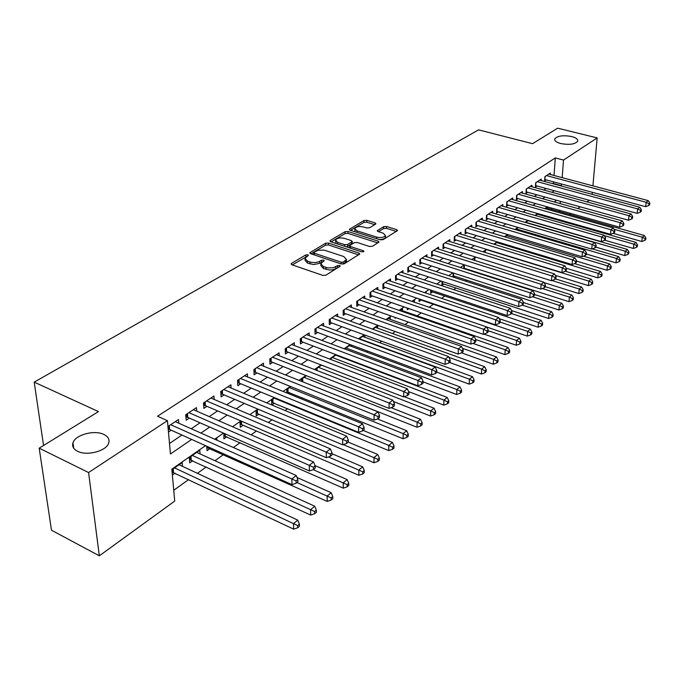 <?xml version="1.0" encoding="UTF-8"?>
<svg xmlns="http://www.w3.org/2000/svg" width="684" height="684" viewBox="0 0 684 684"><rect width="100%" height="100%" fill="white"/><g stroke="black" fill="none" stroke-linecap="round" stroke-linejoin="round"><path stroke-width="1.03" d="M307.92 254.773L305.816 254.927L291.555 263.366L291.102 263.844L291.88 264.759L322.822 275.404L325.909 275.173L340.264 266.127L339.674 265.469L337.545 265.623L333.373 267.683L328.055 267.94L323.404 266.58L320.787 263.596L324.25 260.724L323.677 260.082L321.565 260.236L318.667 261.852L315.153 262.605L311.365 262.391L307.501 261.177L304.953 258.27L308.475 255.406L307.92 254.773M306.663 256.62L292.325 264.905M338.589 267.299L335.776 268.701L335.75 266.734M322.515 261.912L319.796 263.289L319.753 261.331M560.709 143.546C569.421 145.093 575.09 144.298 577.732 141.178C578.108 139.288 576.099 137.74 571.696 136.543C563.043 135.022 557.4 135.825 554.758 138.938C554.365 140.801 556.349 142.332 560.709 143.546M77.566 451.269C86.894 456.279 106.507 451.012 108.679 443.044C109.756 439.461 108.175 436.606 103.925 434.477C94.606 429.646 75.308 434.742 72.983 442.787C71.897 446.284 73.427 449.114 77.566 451.269M375.559 224.155L375.918 223.771L375.089 222.924L366.778 220.333L363.948 220.53L349.31 229.371L350.114 230.226L380.278 239.827L383.185 239.622L397.566 230.534L396.703 229.653L386.469 226.464L383.621 226.669L377.26 230.705L378.098 231.577L383.185 233.176L385.46 235.544C383.904 237.476 381.005 237.998 376.756 237.126L356.92 230.824L354.739 228.542C356.304 226.618 359.194 226.088 363.401 226.943L366.675 227.977L369.54 227.781L375.559 224.155M205.508 445.66L171.829 469.19L174.736 501.081L99.325 555.818L51.48 530.211L39.193 448.174L98.47 411.588L34.2 382.134L478.552 129.866L532.571 143.674L557.674 128.182L597.166 137.912L592.908 185.86M39.193 448.174L88.587 472.541L167.418 420.669L170.453 453.979L191.665 439.427M554.023 175.48L555.305 157.927L157.517 416.248L167.418 420.669M555.305 157.927L563.513 160.056L597.166 137.912M328.465 243.059L325.524 243.265L309.784 252.781L310.57 253.67L341.273 263.981L344.3 263.75L359.775 253.969L358.929 253.046L328.465 243.059L328.5 244.975L325.558 245.18L311.006 253.815M330.304 240.443L345.078 231.696L347.959 231.5L378.158 241.136L379.013 242.042L372.472 246.274L369.531 246.479L357.125 242.478L354.201 242.683L349.618 245.642L350.447 246.539L363.401 250.763L363.991 251.413L361.648 251.849L330.697 241.734L329.902 240.862L330.304 240.443L330.321 241.58M465.137 269.026L465.624 268.684M453.501 277.217L454.869 276.259M442.035 281.389L441.915 285.373L443.865 283.997M430.698 290.042L430.621 293.316L432.613 291.914M419.112 298.925L419.061 301.447L421.105 300.011M407.262 308.048L407.236 309.775L408.887 308.612M395.147 317.419L395.138 318.291L395.959 317.709M288.212 393.531L289.546 392.599M271.881 405.022L274.481 403.201M258.347 409.314L256.004 410.947L256.261 416.017L259.014 414.085M240.135 424.302L241.632 424.619L241.426 421.164L240.007 422.139L240.306 427.252L243.128 425.26M223.976 433.34L223.907 438.795L226.806 436.751M206.722 446.207L207.047 450.653L210.031 448.55M200.053 453.911L199.771 450.269L189.28 457.605L189.716 462.854L192.785 460.691M178.806 423.216L178.49 419.531L167.948 426.517M196.736 411.152L196.462 407.621L185.74 414.726L186.193 420.181L189.323 418.086M214.152 399.439L213.921 396.053L203.499 402.953L203.9 408.357L206.953 406.322M231.089 388.05L230.893 384.801L220.77 391.513L221.12 396.865L224.087 394.882M247.574 376.978L247.403 373.857L237.553 380.381L237.861 385.69L240.742 383.767M263.605 366.214L263.46 363.213L253.875 369.565L254.149 374.815L256.953 372.942M279.209 355.74L279.089 352.85L269.761 359.032L269.992 364.239L272.719 362.417M294.402 345.548L294.308 342.761L285.228 348.78L285.416 353.944L288.075 352.166M309.202 335.63L309.134 332.937L300.285 338.802L300.438 343.915L303.029 342.188M323.626 325.96L323.575 323.361L314.948 329.081L315.076 334.151L317.598 332.467M337.682 316.547L337.648 314.033L329.243 319.599L329.337 324.626L331.791 322.993M351.388 307.364L351.362 304.936L343.171 310.365L343.24 315.35L345.634 313.751M364.752 298.412L364.752 296.069L356.757 301.362L356.791 306.304L359.126 304.748M377.799 289.683L377.799 287.417L370.01 292.581L370.01 297.48L372.293 295.958M390.521 281.167L390.538 278.969L382.937 284.014L382.912 288.87L385.135 287.383M402.944 272.856L402.979 270.727L395.549 275.652L395.506 280.466L397.678 279.012M415.077 264.742L415.12 262.682L407.869 267.487L407.792 272.258L409.921 270.838M426.927 256.825L426.978 254.816L419.891 259.51L419.796 264.246L421.874 262.861M438.504 249.087L438.564 247.138L431.638 251.729L431.527 256.414L433.553 255.064M449.824 241.52L449.884 239.631L443.121 244.12L442.984 248.771L444.959 247.446M460.879 234.133L460.948 232.295L454.338 236.681L454.185 241.298L456.117 240.007M471.695 226.908L471.763 225.13L465.308 229.414L465.129 233.988L467.018 232.722M482.271 219.846L482.348 218.111L476.03 222.3L475.833 226.84L477.689 225.609M492.617 212.938L492.702 211.253L486.512 215.349L486.307 219.855L488.111 218.649M502.74 206.183L502.826 204.542L496.772 208.552L496.55 213.015L498.32 211.835M512.649 199.566L512.735 197.967L506.818 201.891L506.579 206.32L508.306 205.166M522.345 193.093L522.439 191.537L516.642 195.376L516.386 199.771L518.087 198.642M531.844 186.758L531.938 185.236L526.261 188.998L525.996 193.358L527.655 192.255M541.147 180.55L541.241 179.071L535.683 182.756L535.401 187.083L537.025 185.997M169.495 443.48L181.953 435.041M191.238 428.757L200.036 422.798M209.21 416.59L217.606 410.904M226.669 404.766L234.672 399.345M243.641 393.274L251.276 388.102M260.142 382.099L267.418 377.175M276.191 371.232L283.133 366.53M291.803 360.665L298.429 356.176M306.996 350.37L313.315 346.095M321.796 340.35L327.824 336.272M336.212 330.594L341.957 326.704M350.251 321.087L355.731 317.376M363.939 311.818L369.163 308.279M377.286 302.781L382.271 299.404M390.308 293.966L395.053 290.751M403.004 285.365L407.527 282.304M415.402 276.969L419.702 274.053M427.5 268.778L431.595 265.999M439.316 260.775L443.215 258.133M450.859 252.96L454.569 250.455M462.127 245.325L465.659 242.94M473.148 237.87L476.5 235.595M483.921 230.576L487.102 228.422M494.455 223.446L497.473 221.394M504.758 216.469L507.622 214.528M514.83 209.646L517.549 207.808M524.696 202.968L527.27 201.224M534.341 196.436L536.778 194.786M543.789 190.032L546.097 188.476M553.04 183.774L553.561 181.85M168.452 432.023L171.188 430.193M550.252 174.471L550.355 173.026L544.909 176.643L544.618 180.935L546.208 179.866M173.753 490.257L188.63 479.587M197.402 473.311L206.303 466.924M214.973 460.717L223.48 454.621M233.381 447.524L240.178 442.651M251.113 434.819L256.432 431.005M268.325 422.481L272.241 419.677M285.048 410.503L287.631 408.656M301.293 398.858L302.619 397.917M353.141 361.708L353.594 361.383M366.581 352.08L367.847 351.174M379.688 342.684L381.723 341.231M392.479 333.518L395.241 331.535M404.971 324.567L408.425 322.096M417.154 315.837L421.267 312.887M429.15 307.244L433.399 304.192M441.59 298.327L444.831 296.001M453.731 289.631L456.006 287.998M465.573 281.141L466.933 280.166M477.133 272.856L477.612 272.514M550.919 218.102L550.979 217.341M551.561 209.355L551.646 208.081M172.368 475.055L175.044 473.174M182.517 466.36L182.192 462.564L171.889 469.771M216.99 440.222L216.862 438.324L215.246 439.453M271.796 404.988L271.582 400.054L274.806 397.797M286.878 392.992L286.75 389.452L290.811 386.605M301.593 381.364L301.524 379.116L306.389 375.721M315.957 370.095L315.931 369.044L321.54 365.128M336.289 354.808L330.03 359.185M338.264 356.056L338.255 355.56M350.644 344.77L344.676 348.943M351.73 346.54L351.721 345.172M364.64 334.989L358.946 338.965M364.88 337.255L364.871 335.075M377.705 328.2L377.713 325.841L372.848 329.243M390.231 319.36L390.248 317.077L386.392 319.77M402.466 310.724L402.491 308.518L399.593 310.545M414.41 302.208L414.453 300.156L412.469 301.541M426.106 293.128L426.132 291.983L425.021 292.761M452.979 277.054L453.278 273.002M463.812 268.598L463.923 265.554L464.752 264.982M474.414 260.365L474.508 258.159L475.961 257.141M484.794 252.336L484.862 250.917L486.914 249.48M494.959 244.504L494.994 243.837L497.619 241.991M508.084 234.68L504.946 236.878M518.318 227.524L515.334 229.602M528.33 220.522L525.5 222.497M538.12 213.673L535.444 215.546M538.83 214.648L538.881 213.887M547.704 206.97L545.165 208.748M547.841 208.304L547.935 207.038M34.2 382.134L43.554 445.481M99.325 555.818L88.587 472.541M592.335 192.307L592.156 194.359M589.223 200.267L586.992 201.891M580.194 206.825L577.835 208.535M570.969 213.519L569.678 214.46M561.547 220.359L560.777 220.915M556.648 200.292L554.245 201.968M547.26 206.85L544.721 208.62M537.675 213.545L534.999 215.417M527.877 220.393L525.056 222.368M517.865 227.387L514.881 229.473M507.631 234.544L504.484 236.741M497.165 241.854L493.857 244.171M486.452 249.335L482.972 251.772M475.5 256.996L471.832 259.552M464.291 264.828L460.435 267.521M452.808 272.848L448.755 275.678M441.052 281.064L436.802 284.04M429.013 289.477L424.542 292.598M416.676 298.096L411.982 301.379M404.039 306.928L399.105 310.374M391.077 315.991L385.904 319.599M377.782 325.276L372.361 329.064M364.144 334.809L358.45 338.785M350.148 344.582L344.18 348.754M335.784 354.62L329.526 358.997M321.035 364.931L314.469 369.514M305.876 375.516L298.993 380.33M290.307 386.4L283.091 391.445M274.301 397.592L266.726 402.876M257.834 409.092L249.891 414.641M240.896 420.934L232.569 426.748M223.454 433.117L214.725 439.214M558.913 220.385L558.973 219.624M559.58 211.612L559.683 210.339M560.187 203.627L560.367 201.327M561.162 185.971L561.684 184.047M562.171 177.652L563.513 160.056M200.925 433.075L209.697 427.055M218.846 420.78L227.216 415.043M236.254 408.835L244.231 403.372M253.174 397.233L260.775 392.017M269.616 385.956L276.866 380.979M285.604 374.986L292.521 370.241M301.157 364.315L307.757 359.793M316.299 353.936L322.591 349.618M331.039 343.821L337.041 339.709M345.394 333.972L351.123 330.047M359.382 324.378L364.837 320.634M373.011 315.033L378.218 311.459M386.298 305.919L391.257 302.516M399.259 297.027L403.988 293.787M411.905 288.349L416.402 285.262M424.242 279.893L428.526 276.952M436.281 271.633L440.359 268.829M448.037 263.562L451.919 260.903M459.528 255.688L463.213 253.157M470.746 247.993L474.251 245.582M481.707 240.469L485.041 238.186M492.42 233.124L495.592 230.953M502.894 225.934L505.904 223.873M513.145 218.906L515.992 216.948M523.166 212.031L525.868 210.176M532.973 205.303L535.529 203.55M542.566 198.719L544.994 197.06M551.962 192.281L554.254 190.708M553.441 183.5L561.555 185.697M304.987 259.339L305.013 260.219L307.552 263.135L307.501 261.177M319.796 263.289L313.648 264.588L307.552 263.135M320.805 264.665L320.83 265.554L323.438 268.547L323.404 266.58M335.776 268.701L332.689 269.804L329.62 270.026L323.438 268.547M358.613 254.867L328.5 244.975M314.007 252.259L314.264 253.2L341.188 262.22L343.308 262.058L346.463 259.51L343.796 256.534L324.139 250.105L318.248 250.233L314.007 252.259M313.717 252.798L313.768 254.747M343.086 264.135L343.308 262.058M346.472 260.433L346.48 261.459L343.334 264.015M331.133 241.879L345.095 233.586L345.078 231.696M377.833 242.948L347.985 233.389L345.095 233.586M349.627 245.941L349.678 247.941M344.411 238.365C340.119 237.485 337.161 238.041 335.536 240.041L337.691 242.384L344.702 244.667L347.643 244.462L352.226 241.512L351.405 240.631L344.411 238.365M335.545 240.836L336.203 243.538M346.078 246.762L347.669 246.377L347.643 244.462M352.234 243.128L347.669 246.377M354.748 229.277L355.287 231.867M379.124 239.46C382.501 239.554 384.613 238.878 385.451 237.433L385.451 236.707M396.369 231.44L386.46 228.345L383.613 228.542L378.466 231.688M374.695 224.677L366.786 222.206L363.956 222.403L350.541 230.363M172.103 472.122L293.667 529.151L293.462 523.688L297.788 520.148L179.063 464.752M174.565 467.899L297.634 525.586L297.711 527.766L299.43 526.338L299.353 524.158L297.634 525.586M297.788 520.148L299.353 524.158M297.711 527.766L293.667 529.151M169.281 425.636L169.632 429.492L292.034 484.657L291.829 478.962L170.692 424.704M296.078 480.92L296.163 483.195L297.916 481.81L297.839 479.535L296.078 480.92L291.829 478.962L296.24 475.517L175.292 421.652M169.632 429.492L168.196 429.167M292.034 484.657L296.163 483.195M297.839 479.535L296.24 475.517M189.451 459.605L310.698 515.078L310.545 509.666L314.734 506.22L196.727 452.398M192.358 455.45L314.64 511.538L314.7 513.701L316.367 512.316L316.316 510.153L314.64 511.538M314.734 506.22L316.316 510.153M314.7 513.701L310.698 515.078M206.816 447.516L327.234 501.423L327.123 496.054L331.184 492.711L297.018 477.466M296.993 482.536L331.142 497.901L331.184 500.047L332.809 498.704L332.766 496.558L331.142 497.901M331.184 492.711L332.766 496.558M331.184 500.047L327.234 501.423M223.702 435.742L343.282 488.162L343.214 482.836L347.164 479.595L315.016 465.565M313.169 469.651L347.173 484.665L347.19 486.794L348.772 485.495L348.746 483.366L347.173 484.665M347.164 479.595L348.746 483.366M347.19 486.794L343.282 488.162M241.632 424.619L358.869 475.277L358.844 470.002L362.674 466.847L331.988 453.731M328.457 456.946L362.734 471.815L362.742 473.926L364.273 472.653L364.264 470.549L362.734 471.815M362.674 466.847L364.264 470.549M362.742 473.926L358.869 475.277M187.467 413.589L187.775 417.402L309.442 470.977L309.279 465.334L188.887 412.64M313.46 467.266L313.52 469.523L315.23 468.181L315.17 465.924L313.46 467.266L309.279 465.334L313.563 461.991L193.35 409.682M187.775 417.402L185.928 417.035M309.442 470.977L313.52 469.523M315.17 465.924L313.563 461.991M205.132 401.876L205.414 405.655L326.328 457.707L326.208 452.115L206.559 400.927M330.312 454.031L330.355 456.262L332.014 454.963L331.971 452.731L330.312 454.031L326.208 452.115L330.363 448.875L210.903 398.054M205.414 405.655L203.678 405.313M326.328 457.707L330.355 456.262M331.971 452.731L330.363 448.875M222.309 390.487L222.548 394.24L342.71 444.831L342.633 439.29L223.736 389.538M346.668 441.18L346.694 443.394L348.301 442.129L348.284 439.915L346.668 441.18L342.633 439.29L346.668 436.144L227.96 386.742M222.548 394.24L220.923 393.916M342.71 444.831L346.694 443.394M348.284 439.915L346.668 436.144M239.007 379.423L239.22 383.134L358.613 432.331L358.578 426.842L240.443 378.466M362.546 428.706L362.554 430.903L364.119 429.672L364.11 427.483L362.546 428.706L358.578 426.842L362.494 423.781L244.547 375.747M239.22 383.134L237.69 382.826M358.613 432.331L362.554 430.903M364.11 427.483L362.494 423.781M256.115 413.153L374.02 462.76L374.028 457.528L377.756 454.467L348.301 442.129M343.325 444.609L377.859 459.323L377.85 461.409L379.338 460.178L379.346 458.092L377.859 459.323M377.756 454.467L379.346 458.092M377.85 461.409L374.02 462.76M255.252 368.65L255.44 372.335L374.062 420.19L374.062 414.752L256.688 367.701M377.97 416.599L377.961 418.77L379.483 417.582L379.483 415.402L377.97 416.599L374.062 414.752L377.867 411.777L260.681 365.051M255.44 372.335L254.003 372.045M374.062 420.19L377.961 418.77M379.483 415.402L377.867 411.777M271.676 402.303L388.751 450.594L388.794 445.404L392.419 442.42L363.17 430.424M274.267 398.182L388.794 445.404L392.565 447.174L392.548 449.251L393.993 448.054L394.01 445.977L392.565 447.174M392.419 442.42L394.01 445.977M392.548 449.251L388.751 450.594M271.061 358.177L271.215 361.827L389.068 408.391L389.111 403.004L272.497 357.219M392.949 404.825L392.932 406.989L394.403 405.826L394.429 403.671L392.949 404.825L389.111 403.004L392.804 400.114L276.387 354.645M271.215 361.827L269.872 361.554M389.068 408.391L392.932 406.989M394.429 403.671L392.804 400.114M286.835 391.735L403.081 438.752L403.15 433.613L406.681 430.715L377.448 418.959M289.366 387.623L403.15 433.613L406.86 435.366L406.826 437.427L408.237 436.255L408.271 434.203L406.86 435.366M406.681 430.715L408.271 434.203M406.826 437.427L403.081 438.752M286.442 347.976L286.579 351.593L403.654 396.925L403.731 391.581L287.887 347.019M407.51 393.394L407.476 395.532L408.912 394.403L408.947 392.265L407.51 393.394L403.731 391.581L407.322 388.777L291.675 344.505M286.579 351.593L285.322 351.337M403.654 396.925L407.476 395.532M408.947 392.265L407.322 388.777M301.866 381.475L417.018 427.243L417.12 422.139L420.549 419.318L391.026 407.673M304.072 377.337L417.12 422.139L420.771 423.875L420.728 425.918L422.096 424.781L422.139 422.746L420.771 423.875M420.549 419.318L422.139 422.746M420.728 425.918L417.018 427.243M301.43 338.041L301.541 341.624L417.847 385.776L417.95 380.484L302.875 337.084M421.669 382.271L421.626 384.382L423.02 383.288L423.063 381.176L421.669 382.271L417.95 380.484L421.447 377.756L306.569 334.638M301.541 341.624L300.361 341.384M417.847 385.776L421.626 384.382M423.063 381.176L421.447 377.756M393.437 401.508L430.578 416.034L430.715 410.973L434.049 408.228L404.261 396.703M318.411 367.308L430.715 410.973L434.314 412.691L434.254 414.718L435.588 413.615L435.648 411.588L434.314 412.691M434.049 408.228L435.648 411.588M434.254 414.718L430.578 416.034M408.647 391.633L443.788 405.125L443.95 400.106L447.199 397.438L335.827 355.133M332.39 357.535L443.95 400.106L447.49 401.807L447.421 403.817L448.721 402.739L448.789 400.738L447.49 401.807M447.199 397.438L448.789 400.738M447.421 403.817L443.788 405.125M423.054 381.834L456.647 394.497L456.835 389.521L460.007 386.922L349.37 345.659M346.018 348.002L456.835 389.521L460.332 391.205L460.255 393.197L461.512 392.146L461.597 390.162L460.332 391.205M460.007 386.922L461.597 390.162M460.255 393.197L456.647 394.497M436.751 372.13L469.181 384.143L469.395 379.21L472.482 376.67L362.588 336.417M359.314 338.708L469.395 379.21L472.832 380.877L472.747 382.843L473.978 381.826L474.072 379.859L472.832 380.877M472.482 376.67L474.072 379.859M472.747 382.843L469.181 384.143M449.491 362.443L481.399 374.045L481.63 369.155L484.64 366.684L375.49 327.397M448.909 357.33L481.63 369.155L485.024 370.805L484.93 372.763L486.127 371.771L486.23 369.813L485.024 370.805M484.64 366.684L486.23 369.813M484.93 372.763L481.399 374.045M461.512 352.841L493.309 364.204L493.566 359.356L496.499 356.945L388.076 318.599M462.512 348.327L493.566 359.356L496.909 360.99L496.806 362.93L497.978 361.964L498.08 360.023L496.909 360.99M496.499 356.945L498.08 360.023M496.806 362.93L493.309 364.204M472.866 343.351L504.92 354.611L505.202 349.806L508.058 347.455L400.371 309.997M475.756 339.521L505.202 349.806L508.494 351.422L508.383 353.346L509.529 352.397L509.64 350.473L508.494 351.422M508.058 347.455L509.64 350.473M508.383 353.346L504.92 354.611M483.947 334.091L516.258 345.249L516.548 340.478L519.344 338.187L486.64 327.003M488.162 330.731L516.548 340.478L519.806 342.086L519.678 343.992L520.798 343.069L520.917 341.162L519.806 342.086M519.344 338.187L520.917 341.162M519.678 343.992L516.258 345.249M419.104 299.395L527.313 336.118L527.629 331.381L530.356 329.149L499.243 318.676M500.141 322.104L527.629 331.381L530.835 332.971L530.707 334.861L531.793 333.963L531.921 332.073L530.835 332.971M530.356 329.149L531.921 332.073M530.707 334.861L527.313 336.118M430.672 291.316L538.103 327.2L538.436 322.506L541.095 320.317L511.521 310.527M511.546 313.571L538.436 322.506L541.6 324.079L541.463 325.952L542.532 325.071L542.668 323.199L541.6 324.079M541.095 320.317L542.668 323.199M541.463 325.952L538.103 327.2M441.975 283.424L548.645 318.488L548.995 313.836L551.595 311.699L523.38 302.508M522.294 305.107L548.995 313.836L552.116 315.392L551.971 317.256L553.014 316.393L553.151 314.537L552.116 315.392M551.595 311.699L553.151 314.537M551.971 317.256L548.645 318.488M453.022 275.695L558.939 309.989L559.298 305.372L561.838 303.286L534.486 294.505M532.494 296.736L559.298 305.372L562.385 306.911L562.239 308.758L563.248 307.92L563.402 306.073L562.385 306.911M561.838 303.286L563.402 306.073M562.239 308.758L558.939 309.989M316.034 328.363L316.119 331.911L431.647 374.926L431.784 369.676L317.479 327.405M435.443 371.446L435.383 373.549L436.743 372.481L436.802 370.386L435.443 371.446L431.784 369.676L435.178 367.026L321.07 325.02M316.119 331.911L315.016 331.689M431.647 374.926L435.383 373.549M436.802 370.386L435.178 367.026M330.261 318.932L330.321 322.455L445.079 364.367L445.241 359.168L331.706 317.966M448.849 360.921L448.781 362.999L450.098 361.964L450.166 359.887L448.849 360.921L445.241 359.168L448.55 356.586L335.211 315.649M330.321 322.455L329.295 322.241M445.079 364.367L448.781 362.999M450.166 359.887L448.55 356.586M344.129 309.732L344.172 313.229L458.152 354.09L458.34 348.943L345.574 308.775M461.897 350.67L461.811 352.73L463.102 351.721L463.179 349.661L461.897 350.67L458.34 348.943L461.563 346.429L348.994 306.517M344.172 313.229L343.206 313.024M458.152 354.09L461.811 352.73M463.179 349.661L461.563 346.429M357.655 300.772L357.672 304.235L470.883 344.086L471.096 338.982L359.1 299.814M474.602 340.692L474.508 342.735L475.765 341.752L475.85 339.709L474.602 340.692L471.096 338.982L474.234 336.528L362.426 297.608M357.672 304.235L356.774 304.047M470.883 344.086L474.508 342.735M475.85 339.709L474.234 336.528M370.848 292.025L370.848 295.454L483.289 334.331L483.528 329.269L372.293 291.068M486.974 330.971L486.88 332.997L488.094 332.031L488.196 330.013L486.974 330.971L483.528 329.269L486.581 326.884L375.542 288.913M370.848 295.454L370.01 295.274M483.289 334.331L486.88 332.997M488.196 330.013L486.581 326.884M383.715 283.492L383.698 286.895L495.378 324.832L495.635 319.813L385.16 282.535M499.038 321.497L498.927 323.506L500.115 322.566L500.226 320.565L499.038 321.497L495.635 319.813L498.619 317.487L388.332 280.431M383.698 286.895L382.92 286.724M495.378 324.832L498.927 323.506M500.226 320.565L498.619 317.487M396.284 275.165L396.25 278.533L507.16 315.572L507.442 310.596L397.729 274.207M510.794 312.263L510.683 314.247L511.837 313.34L511.957 311.348L510.794 312.263L507.442 310.596L510.349 308.33L400.824 272.155M396.25 278.533L395.523 278.379M507.16 315.572L510.683 314.247M511.957 311.348L510.349 308.33M408.553 267.034L408.502 270.377L518.652 306.535L518.959 301.61L409.99 266.076M522.26 303.251L522.14 305.226L523.269 304.337L523.397 302.362L522.26 303.251L518.959 301.61L521.789 299.395L413.016 264.075M408.502 270.377L407.826 270.231M518.652 306.535L522.14 305.226M523.397 302.362L521.789 299.395M420.532 259.091L420.463 262.408L529.861 297.728L530.186 292.837L421.968 258.133M533.443 294.471L533.315 296.428L534.418 295.556L534.546 293.607L533.443 294.471L530.186 292.837L532.947 290.683L424.918 256.184M420.463 262.408L419.839 262.271M529.861 297.728L533.315 296.428M534.546 293.607L532.947 290.683M432.228 251.336L432.151 254.619L540.796 289.127L541.138 284.287L433.673 250.378M544.353 285.895L544.216 287.836L545.293 286.989L545.43 285.048L544.353 285.895L541.138 284.287L543.84 282.176L436.554 248.472M432.151 254.619L431.57 254.491M540.796 289.127L544.216 287.836M545.43 285.048L543.84 282.176M443.668 243.752L443.574 247.018L551.475 280.739L551.834 275.934L445.104 242.803M555.006 277.533L554.861 279.457L555.912 278.627L556.058 276.704L555.006 277.533L551.834 275.934L554.467 273.882L447.917 240.939M443.574 247.018L443.035 246.89M551.475 280.739L554.861 279.457M556.058 276.704L554.467 273.882M454.843 236.348L454.732 239.58L561.897 272.548L562.274 267.786L456.271 235.399M565.403 269.368L565.249 271.274L566.275 270.462L566.429 268.555L565.403 269.368L562.274 267.786L564.847 265.777L459.032 233.569M454.732 239.58L454.244 239.468M561.897 272.548L565.249 271.274M566.429 268.555L564.847 265.777M463.829 268.145L568.994 301.678L569.37 297.095L571.858 295.06L545.319 286.673M542.369 288.537L569.37 297.095L572.414 298.626L572.26 300.456L573.252 299.635L573.406 297.805L572.414 298.626M571.858 295.06L573.406 297.805M572.26 300.456L568.994 301.678M544.096 282.637L578.818 293.556L579.22 289.016L581.639 287.024L555.553 278.91M552.039 280.526L579.22 289.016L582.221 290.529L582.058 292.35L583.024 291.546L583.187 289.725L582.221 290.529M581.639 287.024L583.187 289.725M582.058 292.35L578.818 293.556M555.297 275.361L588.428 285.621L588.839 281.115L591.207 279.166L565.309 271.223M486.649 249.669L588.839 281.115L591.805 282.612L591.634 284.416L592.583 283.638L592.746 281.834L591.805 282.612M591.207 279.166L592.746 281.834M591.634 284.416L588.428 285.621M566.241 268.222L597.816 277.858L598.244 273.395L600.561 271.488L574.517 263.614M496.746 242.606L598.244 273.395L601.168 274.874L600.997 276.661L601.929 275.9L602.1 274.113L601.168 274.874M600.561 271.488L602.1 274.113M600.997 276.661L597.816 277.858M465.77 229.106L465.65 232.312L572.081 264.546L572.465 259.826L467.198 228.157M575.56 261.391L575.398 263.28L576.398 262.494L576.561 260.604L575.56 261.391L572.465 259.826L574.979 257.859L469.891 226.37M465.65 232.312L465.197 232.201M572.081 264.546L575.398 263.28M576.561 260.604L574.979 257.859M476.457 222.018L476.32 225.198L582.024 256.731L582.426 252.045L477.877 221.077M585.478 253.602L585.316 255.474L586.291 254.704L586.453 252.832L585.478 253.602L582.426 252.045L584.88 250.13L480.51 219.325M582.024 256.731L585.316 255.474M586.453 252.832L584.88 250.13M486.905 215.092L486.76 218.247L591.737 249.096L592.156 244.444L488.325 214.152M595.165 245.983L594.995 247.839L595.952 247.086L596.123 245.231L595.165 245.983L592.156 244.444L594.558 242.572L490.907 212.442M591.737 249.096L594.995 247.839M596.123 245.231L594.558 242.572M497.131 208.312L496.969 211.442L601.236 241.623L601.672 237.023L498.55 207.372M604.639 238.545L604.468 240.383L605.4 239.648L605.579 237.81L604.639 238.545L601.672 237.023L604.015 235.193L501.073 205.704M601.236 241.623L604.468 240.383M605.579 237.81L604.015 235.193M576.518 261.1L607.007 270.274L607.443 265.837L609.709 263.973L583.495 256.167M506.622 235.698L607.443 265.837L610.333 267.307L610.162 269.086L611.06 268.333L611.24 266.563L610.333 267.307M609.709 263.973L611.24 266.563M610.162 269.086L607.007 270.274M507.135 201.677L506.972 204.781L610.521 234.33L610.966 229.764L508.554 200.745M613.899 231.269L613.719 233.099L614.634 232.38L614.813 230.551L613.899 231.269L610.966 229.764L613.257 227.969L511.016 199.104M610.521 234.33L613.719 233.099M614.813 230.551L613.257 227.969M586.35 254.055L615.993 262.844L616.438 258.449L618.652 256.628L592.284 248.882M516.3 228.935L616.438 258.449L619.294 259.903L619.114 261.664L620.003 260.937L620.183 259.176L619.294 259.903M618.652 256.628L620.183 259.176M619.114 261.664L615.993 262.844M516.933 195.188L516.753 198.266L619.601 227.191L620.055 222.659L518.344 194.256M622.962 224.155L622.773 225.968L623.663 225.267L623.851 223.454L622.962 224.155L620.055 222.659L622.303 220.906L520.755 192.649M619.601 227.191L622.773 225.968M623.851 223.454L622.303 220.906M595.901 247.138L624.783 255.585L625.236 251.216L627.408 249.438L528.108 220.676M525.774 222.309L625.236 251.216L628.066 252.661L627.878 254.414L628.75 253.696L628.929 251.951L628.066 252.661M627.408 249.438L628.929 251.951M627.878 254.414L624.783 255.585M526.518 188.827L526.329 191.888L628.485 220.214L628.955 215.716L527.928 187.895M631.819 217.196L631.623 219L632.503 218.307L632.691 216.512L631.819 217.196L628.955 215.716L631.144 214.007L530.288 186.33M628.485 220.214L631.623 219M632.691 216.512L631.144 214.007M604.707 240.195L633.393 248.472L633.854 244.145L635.983 242.401L537.342 214.22M604.297 235.672L633.854 244.145L636.65 245.573L636.462 247.309L637.308 246.608L637.497 244.872L636.65 245.573M635.983 242.401L637.497 244.872M636.462 247.309L633.393 248.472M535.914 182.602L535.709 185.638L637.172 213.382L637.65 208.919L537.316 181.679M640.481 210.39L640.284 212.177L641.147 211.501L641.336 209.723L640.481 210.39L637.65 208.919L639.796 207.243L539.633 180.14M637.172 213.382L640.284 212.177M641.336 209.723L639.796 207.243M613.086 233.338L641.814 241.512L642.293 237.22L644.371 235.51L546.388 207.893M614.018 229.226L642.293 237.22L645.046 238.639L644.858 240.358L645.687 239.674L645.876 237.955L645.046 238.639M644.371 235.51L645.876 237.955M644.858 240.358L641.814 241.512M545.114 176.506L544.9 179.516L645.67 206.696L646.166 202.276L546.507 175.583M648.962 203.729L648.765 205.499L649.603 204.841L649.8 203.071L648.962 203.729L646.166 202.276L648.261 200.634L548.773 174.078M645.67 206.696L648.765 205.499M649.8 203.071L648.261 200.634M305.876 256.868L305.816 254.927M337.58 267.581L337.545 265.623M321.608 262.186L321.565 260.236M310.1 263.998L310.049 262.049M326.029 269.428L325.986 267.461M291.598 264.64L291.555 263.366M358.938 254.67L358.929 253.046M310.245 253.533L310.211 252.328M325.558 245.18L325.524 243.265M314.307 254.927L314.264 253.2M341.213 263.956L341.188 262.22M345.206 262.853L345.181 260.903M347.985 233.389L347.959 231.5M378.158 242.743L378.158 241.136M350.464 248.198L350.447 246.539M363.401 251.849L363.401 250.763M337.716 244.034L337.691 242.384M344.719 246.317L344.702 244.667M351.858 243.837L351.841 241.922M356.928 232.389L356.92 230.824M376.756 238.707L376.756 237.126M377.619 231.363L377.619 230.32M383.613 228.542L383.621 226.669M386.46 228.345L386.469 226.464M396.694 231.235L396.703 229.653M349.695 230.046L349.686 228.969M363.956 222.403L363.948 220.53M366.786 222.206L366.778 220.333M375.089 224.438L375.089 222.924M172.667 472.208L172.411 469.404M173.514 472.456L173.189 468.865M168.486 426.166L168.768 429.253M190.426 459.751L190.195 456.963M191.263 459.99L190.973 456.425M207.688 447.635L207.611 446.609M208.517 447.866L208.449 446.985M224.48 435.853L224.326 433.494M225.301 436.084L225.156 433.861M240.819 424.396L240.657 421.677M186.672 414.111L186.929 417.172M204.345 402.397L204.567 405.432M221.513 391.017L221.719 394.018M238.22 379.945L238.391 382.92M256.714 413.239L256.577 410.545M257.526 413.452L257.346 410.007M254.465 369.172L254.61 372.13M272.198 402.38L272.078 399.704M273.002 402.585L272.848 399.174M270.274 358.69L270.402 361.622M287.28 391.795L287.177 389.153M288.067 392L287.947 388.615M285.664 348.489L285.775 351.396M301.969 381.484L301.892 378.868M302.756 381.689L302.653 378.329M300.652 338.554L300.738 341.427M316.256 370.215L316.222 368.838M317.043 370.523L316.991 368.308M330.988 359.553L330.962 358.527M431.236 291.452L431.271 290.23M442.497 283.544L442.557 281.56M453.501 275.814L453.595 273.104M315.256 328.876L315.324 331.723M329.483 319.445L329.534 322.267M343.359 310.245L343.394 313.05M356.886 301.285L356.903 304.055M370.078 292.538L370.078 295.283M382.954 283.997L382.937 286.724M464.274 268.256L464.385 265.238M474.816 260.493L474.927 257.859M485.161 252.447L485.247 250.652M495.293 244.607L495.344 243.589M73.71 448.2L72.983 442.787M554.698 139.784L554.758 138.938M346.48 261.459L346.463 259.51M352.243 243.418L352.226 241.512M385.451 237.433L385.46 235.544"/></g></svg>
